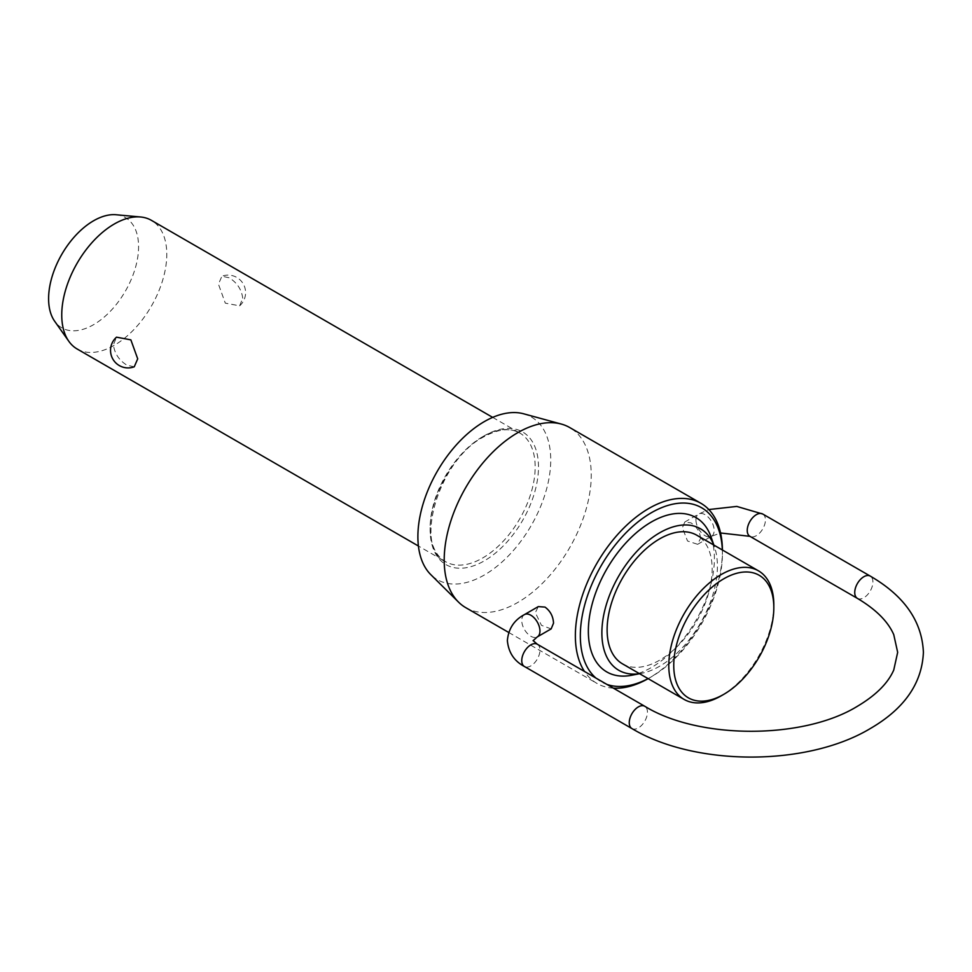 <?xml version="1.0" encoding="UTF-8"?>
<svg xmlns="http://www.w3.org/2000/svg" width="972" height="972" viewBox="0 0 972 972"><rect width="100%" height="100%" fill="white"/><g stroke="black" fill="none" stroke-linecap="round" stroke-linejoin="round"><path stroke-width="0.73" stroke-dasharray="4.86 3.65" d="M77.128 348.984A74.273 42.877 120 0 0 134.367 329.083A74.273 42.877 120 0 0 166.783 254.336A74.273 42.877 120 0 0 151.401 220.34M134.245 366.796L127.04 365.241C119.131 360.418 114.599 353.601 113.42 344.817L116.519 337.175M242.733 298.197C241.566 289.401 237.022 282.597 229.113 277.761L221.908 276.218L218.445 284.176L225.297 303.143L239.634 305.828L242.733 298.197M622.505 663.852A74.273 42.877 120 0 0 679.744 643.95A74.273 42.877 120 0 0 712.16 569.215A74.273 42.877 120 0 0 696.778 535.207M711.2 537.346A89.12 51.455 -60 0 1 714.396 558.378A89.12 51.455 -60 0 1 631.569 675.273M639.527 673.681A81.697 47.166 120 0 0 641.484 673.341A81.697 47.166 120 0 0 717.409 566.178A81.697 47.166 120 0 0 714.481 546.908A81.697 47.166 120 0 0 713.788 545.037M648.069 678.614A100.468 58.004 120 0 0 651.374 676.791A100.468 58.004 120 0 0 722.415 553.736L722.415 550.881A103.98 60.033 -60 0 1 648.895 678.225A103.98 60.033 -60 0 1 648.142 678.65M595.982 678.104A100.468 58.004 120 0 0 606.893 684.397M613.417 688.164A103.98 60.033 -60 0 1 596.905 683.377A103.98 60.033 -60 0 1 584.5 671.47M773.821 604.815A74.273 42.877 -60 0 1 721.309 695.77M116.142 214.751A63.63 36.729 -60 0 1 138.583 246.754A63.63 36.729 -60 0 1 105.268 316.155A63.63 36.729 -60 0 1 54.663 321.246M523.689 413.805A93.932 54.238 -60 0 1 550.735 459.963A93.932 54.238 -60 0 1 505.039 559.216A93.932 54.238 -60 0 1 430.815 574.659M465.734 607.646A103.98 60.033 120 0 0 545.863 579.786A103.98 60.033 120 0 0 591.243 475.15A103.98 60.033 120 0 0 569.713 427.546M551.148 628.896L541.44 625.324L535.341 612.664L538.281 606.613M722.415 550.006A103.98 60.033 -60 0 1 722.415 550.881M700.581 538.269C699.852 531.684 696.632 526.545 690.922 522.839L684.774 522.037L682.38 527.772L687.52 540.991L697.629 544.32L700.581 538.269M722.415 553.736A100.468 58.004 120 0 0 722.342 549.97M695.964 519.923A12.867 7.424 60 0 1 698.625 514.042A12.867 7.424 60 0 1 708.539 517.481A12.867 7.424 60 0 1 714.165 530.433A12.867 7.424 60 0 1 711.492 536.325A12.867 7.424 60 0 1 701.577 532.875A12.867 7.424 60 0 1 695.964 519.923M762.777 514.042A12.867 7.424 -60 0 1 765.438 519.923A12.867 7.424 -60 0 1 756.338 535.681A12.867 7.424 -60 0 1 749.91 536.325M631.922 728.563A12.867 7.424 120 0 0 638.349 727.931A12.867 7.424 120 0 0 647.449 712.172A12.867 7.424 120 0 0 644.788 706.279M857.401 598.388A12.867 7.424 120 0 0 863.841 597.744A12.867 7.424 120 0 0 872.929 581.985A12.867 7.424 120 0 0 870.268 576.104M524.43 614.608A12.867 7.424 -120 0 0 521.757 620.5A12.867 7.424 -120 0 0 527.371 633.452A12.867 7.424 -120 0 0 537.285 636.903M537.285 644.217A12.867 7.424 -60 0 1 539.958 650.11A12.867 7.424 -60 0 1 530.858 665.869A12.867 7.424 -60 0 1 524.43 666.5M482.659 436.707A74.273 42.877 120 0 0 430.146 527.675A74.273 42.877 120 0 0 445.528 561.67A74.273 42.877 120 0 0 482.659 557.989A74.273 42.877 120 0 0 535.171 467.034A74.273 42.877 120 0 0 519.789 433.026A74.273 42.877 120 0 0 482.659 436.707M484.311 435.76A76.606 44.226 120 0 0 430.146 529.582A76.606 44.226 120 0 0 484.311 560.856A76.606 44.226 120 0 0 538.488 467.034A76.606 44.226 120 0 0 484.311 435.76M684.774 522.037L698.625 514.042L708.819 509.547M492.695 417.389L519.789 433.026C510.288 427.619 498.308 428.895 483.825 436.829C438.068 459.963 413.367 548.621 445.528 561.67L418.422 546.021M714.481 546.908L713.849 545.073M651.374 676.791L648.895 678.225M697.629 544.32L711.492 536.325L720.556 532.984M239.634 305.828A17.545 17.545 0 0 0 221.908 276.218M508.708 632.456L596.905 683.377M641.484 673.341L639.588 673.705"/><path stroke-width="1.46" d="M492.695 417.389L151.401 220.34A74.273 42.877 120 0 0 140.588 216.987A74.273 42.877 120 0 0 88.039 247.265A74.273 42.877 120 0 0 61.746 314.977A74.273 42.877 120 0 0 68.83 341.293A74.273 42.877 120 0 0 77.128 348.984L418.422 546.021M116.519 337.175L130.856 339.86L137.708 358.838L134.245 366.796A17.545 17.545 0 0 1 116.519 337.175M758.439 570.819L696.778 535.207A74.273 42.877 120 0 0 639.54 555.109A74.273 42.877 120 0 0 607.123 629.856A74.273 42.877 120 0 0 622.505 663.852L684.167 699.451A74.273 42.877 -60 0 1 668.785 665.456A74.273 42.877 -60 0 1 701.213 590.709A74.273 42.877 -60 0 1 758.439 570.819A74.273 42.877 -60 0 1 773.821 604.815L773.821 607.682A70.762 40.848 120 0 0 723.788 578.79A70.762 40.848 120 0 0 673.754 665.456A70.762 40.848 120 0 0 723.788 694.336A70.762 40.848 120 0 0 773.821 607.682M639.588 673.705L631.569 675.273A89.12 51.455 -60 0 1 588.352 631.144A89.12 51.455 -60 0 1 641.338 528.707A89.12 51.455 -60 0 1 711.2 537.346L713.849 545.073M713.788 545.037A81.697 47.166 120 0 0 649.418 539.776A81.697 47.166 120 0 0 601.875 632.881A81.697 47.166 120 0 0 639.527 673.681M722.342 549.97A100.468 58.004 120 0 0 649.721 513.702A100.468 58.004 120 0 0 580.333 635.773A100.468 58.004 120 0 0 595.982 678.104M606.893 684.397A100.468 58.004 120 0 0 648.069 678.614M648.142 678.65A103.98 60.033 -60 0 1 613.417 688.164M584.5 671.47A103.98 60.033 -60 0 1 575.363 635.773A103.98 60.033 -60 0 1 620.756 531.137A103.98 60.033 -60 0 1 700.885 503.277A103.98 60.033 -60 0 1 722.415 550.006M723.788 694.336L721.309 695.77A74.273 42.877 -60 0 1 684.167 699.451M68.83 341.293L54.663 321.246A63.63 36.729 -60 0 1 48.6 298.696A63.63 36.729 -60 0 1 71.126 240.679A63.63 36.729 -60 0 1 116.142 214.751L140.588 216.987M458.517 602.105L430.815 574.659A93.932 54.238 -60 0 1 417.887 536.653A93.932 54.238 -60 0 1 454.337 447.169A93.932 54.238 -60 0 1 523.689 413.805L561.306 424.059A103.98 60.033 120 0 0 484.554 460.983A103.98 60.033 120 0 0 444.204 560.042A103.98 60.033 120 0 0 458.517 602.105A103.98 60.033 120 0 0 465.734 607.646L508.708 632.456M700.885 503.277L569.713 427.546A103.98 60.033 120 0 0 561.306 424.059M538.281 606.613L545 607.087C550.334 611.011 553.177 616.37 553.53 623.161L551.148 628.896L537.285 636.903A12.867 7.424 -120 0 0 539.958 631.01A12.867 7.424 -120 0 0 534.345 618.058A12.867 7.424 -120 0 0 524.43 614.608L538.281 606.613M857.401 598.388L749.91 536.325A12.867 7.424 -60 0 1 747.237 530.433A12.867 7.424 -60 0 1 756.338 514.674A12.867 7.424 -60 0 1 762.777 514.042L870.268 576.104A12.867 7.424 120 0 0 863.841 576.736A12.867 7.424 120 0 0 854.74 592.495A12.867 7.424 120 0 0 857.401 598.388C875.894 609.383 888.007 621.473 893.754 634.643L897.666 652.334L893.754 670.024C888.007 683.194 875.894 695.284 857.401 706.279C803.358 739.607 698.832 739.607 644.788 706.279A12.867 7.424 120 0 0 638.349 706.911A12.867 7.424 120 0 0 629.261 722.67A12.867 7.424 120 0 0 631.922 728.563C695.114 766.58 807.076 766.58 870.268 728.563C904.325 708.795 922.039 683.377 923.4 652.334C922.039 621.278 904.325 595.872 870.268 576.104M524.43 614.608C514.139 620.075 508.465 628.714 507.372 640.56C508.465 652.394 514.139 661.045 524.43 666.5A12.867 7.424 -60 0 1 521.757 660.608A12.867 7.424 -60 0 1 530.858 644.849A12.867 7.424 -60 0 1 537.285 644.217L644.788 706.279M708.819 509.547L736.788 506.424L762.777 514.042M537.285 636.903L533.093 640.682M524.43 666.5L631.922 728.563M537.285 644.217L533.106 640.56M749.91 536.325L720.556 532.984"/></g></svg>
